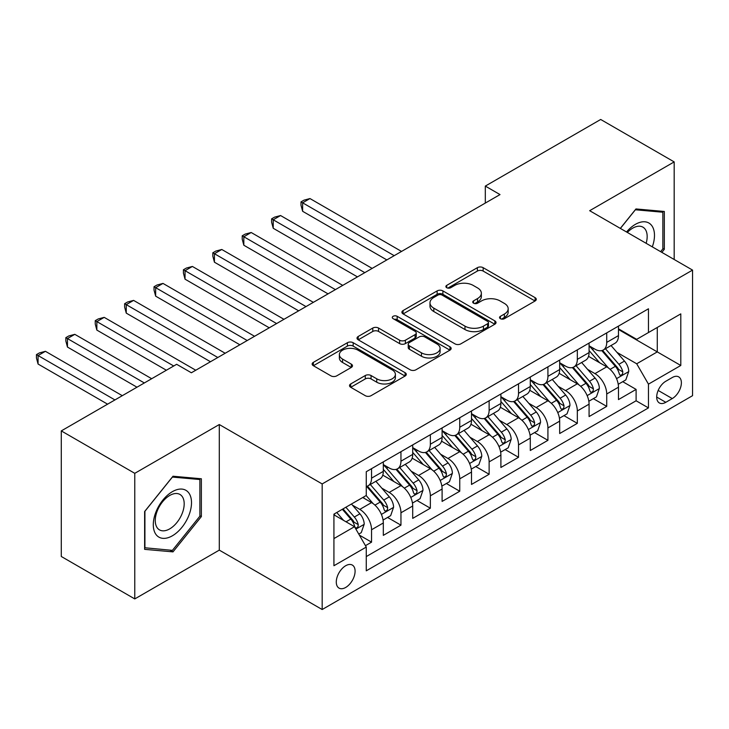 <?xml version="1.0" encoding="UTF-8"?>
<svg xmlns="http://www.w3.org/2000/svg" width="729" height="729" viewBox="0 0 729 729"><rect width="100%" height="100%" fill="white"/><g stroke="black" fill="none" stroke-linecap="round" stroke-linejoin="round"><path stroke-width="1.09" d="M500.386 318.682A2.852 1.649 0 0 0 504.432 318.682L535.086 300.986A4.082 2.36 0 0 0 536.28 299.318A4.082 2.36 0 0 0 535.086 297.651L483.145 267.671A4.082 2.36 0 0 0 477.377 267.671L446.722 285.367A2.852 1.649 0 0 0 445.884 286.533A2.852 1.649 0 0 0 446.722 287.7A2.852 1.649 0 0 0 450.759 287.7L454.732 285.413A13.058 7.536 0 0 1 473.194 285.413L477.522 287.909A13.058 7.536 0 0 1 481.35 293.24A13.058 7.536 0 0 1 477.522 298.571L473.558 300.858A2.852 1.649 0 0 0 472.72 302.025A2.852 1.649 0 0 0 473.558 303.191A2.852 1.649 0 0 0 477.595 303.191L481.559 300.904A13.058 7.536 0 0 1 500.03 300.904L504.359 303.401A13.058 7.536 0 0 1 508.177 308.732A13.058 7.536 0 0 1 504.359 314.062L500.386 316.35A2.852 1.649 0 0 0 499.547 317.516A2.852 1.649 0 0 0 500.386 318.682L500.386 316.35M345.683 587.456A13.304 7.682 120 0 0 354.376 575.737A13.304 7.682 120 0 0 352.335 565.075A13.304 7.682 120 0 0 345.683 565.731A13.304 7.682 120 0 0 336.998 577.459A13.304 7.682 120 0 0 339.04 588.121A13.304 7.682 120 0 0 345.683 587.456M350.713 383.946A4.082 2.36 0 0 0 349.519 385.605A4.082 2.36 0 0 0 350.713 387.272L365.284 395.683A4.082 2.36 0 0 0 371.052 395.683L405.096 376.027A4.082 2.36 0 0 0 406.299 374.36A4.082 2.36 0 0 0 405.096 372.701L353.164 342.712A4.082 2.36 0 0 0 347.396 342.712L313.342 362.368A4.082 2.36 0 0 0 312.149 364.035A4.082 2.36 0 0 0 313.342 365.703L330.948 375.863A4.082 2.36 0 0 0 336.716 375.863L351.287 367.452A4.082 2.36 0 0 0 352.481 365.785A4.082 2.36 0 0 0 351.287 364.117L342.557 359.078A10.917 6.306 0 0 1 339.368 354.622A10.917 6.306 0 0 1 346.102 348.799A10.917 6.306 0 0 1 357.994 350.166L392.193 369.904A10.917 6.306 0 0 1 395.382 374.36A10.917 6.306 0 0 1 388.648 380.183A10.917 6.306 0 0 1 376.756 378.825L371.052 375.526A4.082 2.36 0 0 0 365.284 375.526L350.713 383.946L350.713 387.272M219.292 424.533L134.774 473.331L61.291 430.903L61.291 556.491L134.774 598.919L219.292 550.122L322.172 609.526L322.172 483.938L219.292 424.533L219.292 550.122M674.179 259.488L674.179 161.902L589.67 210.699L692.55 270.094L322.172 483.938M674.179 161.902L600.687 119.474L485.314 186.086L485.314 203.063M61.291 430.903L176.664 364.29L191.363 372.774L500.012 194.579L485.314 186.086M455.014 343.878A4.082 2.36 0 0 0 460.783 343.878L494.836 324.223A4.082 2.36 0 0 0 496.03 322.555A4.082 2.36 0 0 0 494.836 320.888L442.895 290.907A4.082 2.36 0 0 0 437.127 290.907L403.082 310.563A4.082 2.36 0 0 0 401.889 312.231A4.082 2.36 0 0 0 403.082 313.898L455.014 343.878M394.271 319.302A2.852 1.649 0 0 1 397.168 319.703L397.168 316.313L449.966 346.794A4.082 2.36 0 0 1 451.16 348.462A4.082 2.36 0 0 1 449.966 350.13L415.922 369.785A4.082 2.36 0 0 1 410.154 369.785L358.212 339.796L358.212 336.47A4.082 2.36 0 0 0 357.019 338.128A4.082 2.36 0 0 0 358.212 339.796M358.212 336.47L372.783 328.05A4.082 2.36 0 0 1 378.551 328.05L399.62 340.215A4.082 2.36 0 0 0 405.388 340.215L415.056 334.638A4.082 2.36 0 0 0 416.25 332.971A4.082 2.36 0 0 0 415.056 331.303L393.122 318.646A2.852 1.649 0 0 1 392.293 317.479A2.852 1.649 0 0 1 394.052 315.949A2.852 1.649 0 0 1 397.168 316.313M365.457 545.666L371.553 542.148L359.361 535.104M352.417 505.133L359.798 509.389A16.63 9.605 60 0 1 371.553 529.755L383.317 522.966L383.317 535.359L400.95 525.172L387.573 517.453M381.814 488.157L389.195 492.421A16.63 9.605 60 0 1 400.95 512.788L412.705 505.999L412.705 518.383L430.347 508.204L416.97 500.486M411.211 471.189L418.583 475.445A16.63 9.605 60 0 1 430.347 495.811L442.102 489.022L442.102 501.415L459.744 491.237L446.367 483.509M440.598 454.213L447.98 458.477A16.63 9.605 60 0 1 459.744 478.844L471.499 472.055L471.499 484.448L489.132 474.26L475.764 466.542M469.995 437.245L477.377 441.51A16.63 9.605 60 0 1 489.132 461.876L500.896 455.087L500.896 467.471L518.529 457.293L505.151 449.565M499.392 420.278L506.773 424.533A16.63 9.605 60 0 1 518.529 444.9L530.293 438.111L530.293 450.504L547.926 440.316L534.548 432.598M528.789 403.301L536.17 407.566A16.63 9.605 60 0 1 547.926 427.932L559.681 421.143L559.681 433.527L577.322 423.349L563.945 415.63M558.186 386.334L565.567 390.589A16.63 9.605 60 0 1 577.322 410.956L589.078 404.167L589.078 416.56L606.719 406.381L606.719 393.988A16.63 9.605 -120 0 0 594.955 373.622L587.574 369.357M593.342 398.654L606.719 406.381M383.317 522.966A16.63 9.605 -120 0 0 371.553 502.6L362.732 497.515M412.705 505.999A16.63 9.605 -120 0 0 400.95 485.632L382.771 475.135M442.102 489.022A16.63 9.605 -120 0 0 430.347 468.665L412.167 458.167M471.499 472.055A16.63 9.605 -120 0 0 459.744 451.688L441.564 441.191M500.896 455.087A16.63 9.605 -120 0 0 489.132 434.721L470.952 424.223M530.293 438.111A16.63 9.605 -120 0 0 518.529 417.744L500.349 407.256M559.681 421.143A16.63 9.605 -120 0 0 547.926 400.777L529.746 390.279M589.078 404.167A16.63 9.605 -120 0 0 577.322 383.809L559.143 373.312M672.266 377.522L665.805 381.258A12.885 7.445 120 0 0 657.385 392.612A12.885 7.445 120 0 0 659.353 402.946A12.885 7.445 120 0 0 665.805 402.308L672.266 398.572A12.885 7.445 120 0 0 680.686 387.217A12.885 7.445 120 0 0 678.708 376.884A12.885 7.445 120 0 0 672.266 377.522M322.172 609.526L692.55 395.683L692.55 270.094M333.928 538.585L354.504 526.702L366.268 547.069L366.268 570.825L648.455 407.903L648.455 384.147L636.699 363.78L616.971 352.389M366.268 547.069L333.928 565.731L333.928 514.145L366.268 495.474L366.268 471.718L648.455 308.795L648.455 332.552L680.795 313.88L680.795 365.475L648.455 384.147M383.317 464.583L389.195 467.982A16.63 9.605 60 0 0 397.505 468.802L409.261 462.013A16.63 9.605 -120 0 0 412.705 454.404L412.705 444.9M412.705 447.615L418.583 451.014A16.63 9.605 60 0 0 426.902 451.834L438.658 445.045A16.63 9.605 -120 0 0 442.102 437.436L442.102 427.932M442.102 430.648L447.98 434.037A16.63 9.605 60 0 0 456.299 434.867L468.054 428.078A16.63 9.605 -120 0 0 471.499 420.46L471.499 410.956M471.499 413.671L477.377 417.07A16.63 9.605 60 0 0 485.687 417.89L497.451 411.101A16.63 9.605 -120 0 0 500.896 403.492L500.896 393.988M500.896 396.704L506.773 400.093A16.63 9.605 60 0 0 515.084 400.923L526.848 394.134A16.63 9.605 -120 0 0 530.293 386.516L530.293 377.011M530.293 379.727L536.17 383.126A16.63 9.605 60 0 0 544.481 383.946L556.236 377.157A16.63 9.605 -120 0 0 559.681 369.548L559.681 360.044M559.681 362.76L565.567 366.158A16.63 9.605 60 0 0 573.878 366.979L585.633 360.19A16.63 9.605 -120 0 0 589.078 352.581L589.078 343.077M366.268 556.573L636.107 400.777L636.107 389.404L618.474 399.592L618.474 387.199A16.63 9.605 -120 0 0 606.719 366.833L588.54 356.335M589.078 345.792L594.955 349.182A16.63 9.605 -120 0 0 603.275 350.011A16.63 9.605 -120 0 0 606.719 342.393L606.719 332.889M603.275 350.011L615.03 343.222A16.63 9.605 -120 0 0 618.474 335.604L618.474 326.1M371.553 468.656L371.553 478.16A16.63 9.605 60 0 1 368.109 485.778A16.63 9.605 60 0 1 366.268 486.453M368.109 485.778L379.873 478.989A16.63 9.605 -120 0 0 383.317 471.371L383.317 461.867M400.95 451.688L400.95 461.193A16.63 9.605 60 0 1 397.505 468.802M430.347 434.721L430.347 444.225A16.63 9.605 60 0 1 426.902 451.834M459.744 417.744L459.744 427.249A16.63 9.605 60 0 1 456.299 434.867M489.132 400.777L489.132 410.281A16.63 9.605 60 0 1 485.687 417.89M518.529 383.8L518.529 393.305A16.63 9.605 60 0 1 515.084 400.923M547.926 366.833L547.926 376.337A16.63 9.605 60 0 1 544.481 383.946M577.322 349.865L577.322 359.37A16.63 9.605 60 0 1 573.878 366.979M577.322 410.956L577.322 423.349M547.926 427.932L547.926 440.316M518.529 444.9L518.529 457.293M489.132 461.876L489.132 474.26M459.744 478.844L459.744 491.237M430.347 495.811L430.347 508.204M400.95 512.788L400.95 525.172M371.553 529.755L371.553 542.148M354.504 526.702L333.928 514.82M636.699 363.78L657.276 351.897L657.276 327.458L680.795 313.88M618.474 329.499L680.795 365.475M618.474 328.815L636.699 339.34L648.455 332.552M134.774 473.331L134.774 598.919M622.739 381.686L636.107 389.404M636.107 400.777L648.455 407.903M661.859 252.38L664.329 249.3L664.329 211.474L635.961 208.941L620.324 228.396M144.624 549.347L172.992 551.88L201.359 516.588L201.359 478.771L172.992 476.237L144.624 511.521L144.624 549.347M662.861 248.452L664.329 249.3M199.883 515.74L201.359 516.588M169.994 550.149L172.992 551.88M501.534 319.083L504.359 317.452A13.058 7.536 0 0 0 508.177 312.121L508.177 308.732M481.35 293.24L481.35 296.63A13.058 7.536 0 0 1 477.522 301.961L474.697 303.592M535.031 301.013L483.145 271.06A4.082 2.36 0 0 0 477.377 271.06L447.861 288.101M494.781 324.25L442.895 294.297A4.082 2.36 0 0 0 437.127 294.297L403.137 313.926M487.619 323.722A2.852 1.649 0 0 0 488.457 322.555A2.852 1.649 0 0 0 487.619 321.389L442.029 295.072A2.852 1.649 0 0 0 437.992 295.072L433.81 297.487A13.058 7.536 0 0 0 429.982 302.817A13.058 7.536 0 0 0 433.81 308.148L464.974 326.136A13.058 7.536 0 0 0 483.436 326.136L487.619 323.722L487.619 327.121A2.852 1.649 0 0 0 488.457 325.954L488.457 322.555M429.982 302.817L429.982 306.207A13.058 7.536 0 0 0 433.81 311.538L433.81 308.148M487.619 327.121L483.436 329.535A13.058 7.536 0 0 1 464.974 329.535L433.81 311.538M358.267 339.832L372.783 331.449L372.783 328.05M416.25 332.971L416.25 336.361A4.082 2.36 0 0 1 415.056 338.028L405.388 343.605A4.082 2.36 0 0 1 399.62 343.605L378.551 331.449A4.082 2.36 0 0 0 372.783 331.449M397.168 319.703L449.911 350.157M421.471 352.836A10.917 6.306 0 0 0 433.372 354.203A10.917 6.306 0 0 0 440.106 348.38A10.917 6.306 0 0 0 436.908 343.924L424.861 336.962A4.082 2.36 0 0 0 419.093 336.962L409.425 342.548A4.082 2.36 0 0 0 408.231 344.216A4.082 2.36 0 0 0 409.425 345.874L421.471 352.836L421.471 356.226A10.917 6.306 0 0 0 433.372 357.593A10.917 6.306 0 0 0 440.106 351.77L440.106 348.38M408.231 344.216L408.231 347.605A4.082 2.36 0 0 0 409.425 349.273L409.425 345.874M421.471 356.226L409.425 349.273M395.382 374.36L395.382 377.759A10.917 6.306 0 0 1 388.648 383.582A10.917 6.306 0 0 1 376.756 382.215L371.052 378.925A4.082 2.36 0 0 0 365.284 378.925L350.767 387.309M339.368 354.622L339.368 358.021A10.917 6.306 0 0 0 342.557 362.477L342.557 359.078M351.232 367.48L342.557 362.477M405.042 376.064L353.164 346.111A4.082 2.36 0 0 0 347.396 346.111L313.397 365.73M618.228 384.283L625.819 379.9L628.763 371.416A11.017 6.361 -120 0 0 624.471 361.074L611.039 345.519M608.351 367.908L592.422 349.464A31.803 18.362 -120 0 0 589.078 345.974M599.612 362.732L590.709 352.417A26.399 15.245 -120 0 0 589.078 350.649M401.533 251.432L309.971 198.561L302.626 202.808L302.626 211.292L386.835 259.916M601.771 350.603L615.358 366.332A11.017 6.361 60 0 1 619.286 373.922L620.087 375.225L621.573 375.016L622.575 373.804L622.812 371.881A11.017 6.361 -120 0 0 618.885 364.3L605.453 348.744M602.573 350.348L617.171 367.252A5.613 3.244 60 0 1 618.584 369.439L622.812 371.881M302.626 211.292L301.004 205.268L301.004 201.878L394.189 255.669M301.004 201.878L303.947 200.174L309.971 198.561M652.309 246.867A27.019 15.601 120 0 0 635.378 224.359A27.019 15.601 120 0 0 626.53 231.977M646.14 243.304A20.458 11.81 120 0 0 642.923 227.156A20.458 11.81 120 0 0 632.699 228.168A20.458 11.81 120 0 0 627.341 232.451M620.379 228.432L635.378 209.779L662.861 212.23L662.861 248.881L660.62 251.66M661.039 211.182L662.861 212.23M188.948 515.193A27.019 15.601 120 0 0 181.958 489.095A27.019 15.601 120 0 0 155.851 512.241A27.019 15.601 120 0 0 162.849 538.339A27.019 15.601 120 0 0 188.948 515.193M182.25 513.289A20.458 11.81 120 0 0 179.954 494.453A20.458 11.81 120 0 0 157.2 511.056A20.458 11.81 120 0 0 159.496 529.892A20.458 11.81 120 0 0 182.25 513.289M144.916 547.907L144.916 511.266L172.399 477.076L199.883 479.527L199.883 516.178L172.399 550.368L144.624 547.743M198.069 478.479L199.883 479.527M588.832 401.26L596.431 396.877L599.366 388.384A11.017 6.361 -120 0 0 595.074 378.041L581.642 362.495M578.954 384.876L563.025 366.441A31.803 18.362 -120 0 0 559.681 362.942M570.224 379.709L561.312 369.393A26.399 15.245 -120 0 0 559.681 367.616M372.145 268.4L280.574 215.538L273.229 219.775L273.229 228.268L357.447 276.883M572.383 367.58L585.961 383.308A11.017 6.361 60 0 1 589.889 390.89L590.69 392.202L592.185 391.992L593.178 390.78L593.415 388.858A11.017 6.361 -120 0 0 589.488 381.267L576.065 365.721M573.176 367.316L587.774 384.219A5.613 3.244 60 0 1 589.187 386.416L593.415 388.858M273.229 228.268L271.607 222.236L271.607 218.846L364.792 272.646M271.607 218.846L274.551 217.151L280.574 215.538M559.435 418.227L567.034 413.844L569.969 405.36A11.017 6.361 -120 0 0 565.677 395.018L552.254 379.463M549.557 401.852L533.628 383.408A31.803 18.362 -120 0 0 530.293 379.909M540.827 396.676L531.915 386.361A26.399 15.245 -120 0 0 530.293 384.584M342.748 285.376L251.186 232.505L243.832 236.752L243.832 245.236L328.05 293.86M542.987 384.548L556.564 400.276A11.017 6.361 60 0 1 560.501 407.866L561.294 409.169L562.788 408.96L563.781 407.748L564.027 405.825A11.017 6.361 -120 0 0 560.1 398.234L546.668 382.689M543.779 384.292L558.378 401.187A5.613 3.244 60 0 1 559.79 403.383L564.027 405.825M243.832 245.236L242.219 239.212L242.219 235.813L335.395 289.613M242.219 235.813L245.154 234.118L251.186 232.505M530.038 435.204L537.638 430.812L540.572 422.328A11.017 6.361 -120 0 0 536.289 411.985L522.857 396.439M520.16 418.82L504.24 400.385A31.803 18.362 -120 0 0 500.896 396.886M511.43 413.644L502.518 403.328A26.399 15.245 -120 0 0 500.896 401.561M313.352 302.344L221.789 249.482L214.435 253.719L214.435 262.203L298.653 310.827M513.59 401.515L527.176 417.243A11.017 6.361 60 0 1 531.104 424.834L531.906 426.137L533.391 425.927L534.384 424.725L534.63 422.802A11.017 6.361 -120 0 0 530.703 415.211L517.271 399.656M514.392 401.26L528.981 418.164A5.613 3.244 60 0 1 530.402 420.36L534.63 422.802M214.435 262.203L212.822 256.18L212.822 252.79L306.007 306.59M212.822 252.79L215.757 251.095L221.789 249.482M500.65 452.171L508.241 447.788L511.184 439.295A11.017 6.361 -120 0 0 506.892 428.953L493.46 413.407M490.772 435.796L474.843 417.353A31.803 18.362 -120 0 0 471.499 413.853M482.033 430.62L473.121 420.305A26.399 15.245 -120 0 0 471.499 418.528M283.955 319.311L192.392 266.45L185.038 270.696L185.038 279.18L269.256 327.804M484.193 418.492L497.779 434.22A11.017 6.361 60 0 1 501.707 441.81L502.509 443.114L503.994 442.904L504.997 441.692L505.233 439.769A11.017 6.361 -120 0 0 501.306 432.179L487.874 416.633M484.995 418.236L499.593 435.131A5.613 3.244 60 0 1 501.005 437.327L505.233 439.769M185.038 279.18L183.426 273.156L183.426 269.757L276.61 323.558M183.426 269.757L186.369 268.062L192.392 266.45M471.253 469.139L478.844 464.756L481.787 456.272A11.017 6.361 -120 0 0 477.495 445.929L464.063 430.374M461.375 452.764L445.446 434.32A31.803 18.362 -120 0 0 442.102 430.83M452.636 447.588L443.733 437.272A26.399 15.245 -120 0 0 442.102 435.505M254.558 336.288L162.995 283.417L155.651 287.663L155.651 296.147L239.859 344.771M454.796 435.459L468.382 451.187A11.017 6.361 60 0 1 472.31 458.778L473.112 460.081L474.597 459.871L475.6 458.659L475.837 456.737A11.017 6.361 -120 0 0 471.909 449.155L458.477 433.6M455.598 435.204L470.196 452.108A5.613 3.244 60 0 1 471.608 454.295L475.837 456.737M155.651 296.147L154.029 290.124L154.029 286.734L247.213 340.525M154.029 286.734L156.972 285.03L162.995 283.417M441.856 486.115L449.456 481.732L452.39 473.239A11.017 6.361 -120 0 0 448.098 462.897L434.666 447.351M431.978 469.731L416.049 451.297A31.803 18.362 -120 0 0 412.705 447.797M423.239 464.564L414.336 454.249A26.399 15.245 -120 0 0 412.705 452.472M225.17 353.255L133.598 300.394L126.254 304.631L126.254 313.124L210.471 361.739M425.399 452.436L438.986 468.164A11.017 6.361 60 0 1 442.913 475.745L443.715 477.058L445.209 476.848L446.203 475.636L446.44 473.713A11.017 6.361 -120 0 0 442.512 466.123L429.08 450.577M426.201 452.171L440.799 469.075A5.613 3.244 60 0 1 442.211 471.271L446.44 473.713M126.254 313.124L124.632 307.091L124.632 303.701L217.816 357.502M124.632 303.701L127.575 302.006L133.598 300.394M412.459 503.083L420.059 498.7L422.993 490.216A11.017 6.361 -120 0 0 418.701 479.873L405.278 464.318M402.581 486.708L386.652 468.264A31.803 18.362 -120 0 0 383.317 464.765M393.851 481.532L384.939 471.216A26.399 15.245 -120 0 0 383.317 469.44M195.773 370.232L104.201 317.361L96.857 321.607L96.857 330.091L166.376 370.232M396.011 469.403L409.589 485.131A11.017 6.361 60 0 1 413.516 492.722L414.318 494.025L415.812 493.815L416.806 492.604L417.052 490.681A11.017 6.361 -120 0 0 413.124 483.09L399.692 467.544M396.804 469.148L411.402 486.043A5.613 3.244 60 0 1 412.814 488.239L417.052 490.681M96.857 330.091L95.244 324.068L95.244 320.669L173.721 365.985M95.244 320.669L98.178 318.974L104.201 317.361M383.062 520.059L390.662 515.667L393.596 507.184A11.017 6.361 -120 0 0 389.313 496.841L375.882 481.295M373.184 503.675L366.158 495.538M364.454 498.499L363.306 497.178M151.678 378.716L74.814 334.338L67.46 338.575L67.46 347.059L136.979 387.199M366.614 486.371L380.201 502.099A11.017 6.361 60 0 1 384.128 509.689L384.93 510.993L386.416 510.783L387.409 509.58L387.655 507.657A11.017 6.361 -120 0 0 383.727 500.067L370.296 484.512M367.416 486.115L382.005 503.019A5.613 3.244 60 0 1 383.427 505.215L387.655 507.657M67.46 347.059L65.847 341.035L65.847 337.645L144.333 382.953M65.847 337.645L68.781 335.951L74.814 334.338M358.768 534.084L361.265 532.644L364.208 524.151A11.017 6.361 -120 0 0 359.916 513.808L351.46 504.021M343.569 520.388L336.762 512.505M335.058 515.476L333.928 514.164M122.281 395.683L45.417 351.305L38.063 355.552L38.063 364.035L107.582 404.167M342.348 509.279L350.804 519.075A11.017 6.361 60 0 1 354.731 526.666L355.533 527.969L357.019 527.76L358.021 526.548L358.258 524.625A11.017 6.361 -120 0 0 354.33 517.034L345.874 507.247M343.031 508.888L352.617 519.987A5.613 3.244 60 0 1 354.03 522.183L358.258 524.625M38.063 364.035L36.45 358.012L36.45 354.613L114.936 399.929M36.45 354.613L39.393 352.918L45.417 351.305M359.798 509.389L371.553 502.6M389.195 492.421L400.95 485.632M418.583 475.445L430.347 468.665M447.98 458.477L459.744 451.688M477.377 441.51L489.132 434.721M506.773 424.533L518.529 417.744M536.17 407.566L547.926 400.777M565.567 390.589L577.322 383.809M594.955 373.622L606.719 366.833M606.719 342.393L618.474 335.604M371.553 478.16L383.317 471.371M400.95 461.193L412.705 454.404M430.347 444.225L442.102 437.436M459.744 427.249L471.499 420.46M489.132 410.281L500.896 403.492M518.529 393.305L530.293 386.516M547.926 376.337L559.681 369.548M577.322 359.37L589.078 352.581M606.719 393.988L618.474 387.199M658.169 390.434L672.266 398.572M656.692 397.041L665.805 402.308M504.359 317.452L504.359 314.062M473.558 303.191L473.558 300.858M477.522 301.961L477.522 298.571M446.722 287.7L446.722 285.367M477.377 271.06L477.377 267.671M483.145 271.06L483.145 267.671M535.086 300.986L535.086 297.651M403.082 313.898L403.082 310.563M437.127 294.297L437.127 290.907M442.895 294.297L442.895 290.907M494.836 324.223L494.836 320.888M464.974 329.535L464.974 326.136M483.436 329.535L483.436 326.136M378.551 331.449L378.551 328.05M399.62 343.605L399.62 340.215M405.388 343.605L405.388 340.215M415.056 338.028L415.056 334.638M449.966 350.13L449.966 346.794M365.284 378.925L365.284 375.526M371.052 378.925L371.052 375.526M376.756 382.215L376.756 378.825M351.287 367.452L351.287 364.117M313.342 365.703L313.342 362.368M347.396 346.111L347.396 342.712M353.164 346.111L353.164 342.712M405.096 376.027L405.096 372.701M616.543 378.643L628.69 371.626M592.422 349.464L593.935 348.59M618.885 364.3L624.471 361.074M610.109 369.366L615.358 366.332M587.155 395.61L599.293 388.603M563.025 366.441L564.538 365.566M589.488 381.267L595.074 378.041M580.712 386.334L585.961 383.308M557.758 412.578L569.896 405.57M533.628 383.408L535.15 382.534M560.1 398.234L565.677 395.018M551.315 403.31L556.564 400.276M528.361 429.554L540.508 422.538M504.24 400.385L505.753 399.51M530.703 415.211L536.289 411.985M521.918 420.278L527.176 417.243M498.964 446.522L511.111 439.514M474.843 417.353L476.356 416.478M501.306 432.179L506.892 428.953M492.522 437.254L497.779 434.22M469.567 463.498L481.714 456.482M445.446 434.32L446.959 433.445M471.909 449.155L477.495 445.929M463.125 454.222L468.382 451.187M440.179 480.466L452.317 473.458M416.049 451.297L417.562 450.422M442.512 466.123L448.098 462.897M433.737 471.189L438.986 468.164M410.782 497.433L422.92 490.426M386.652 468.264L388.165 467.389M413.124 483.09L418.701 479.873M404.34 488.166L409.589 485.131M381.385 514.41L393.523 507.393M383.727 500.067L389.313 496.841M374.943 505.133L380.201 502.099M355.898 529.117L364.136 524.37M354.33 517.034L359.916 513.808M346.047 521.818L350.804 519.075"/></g></svg>
